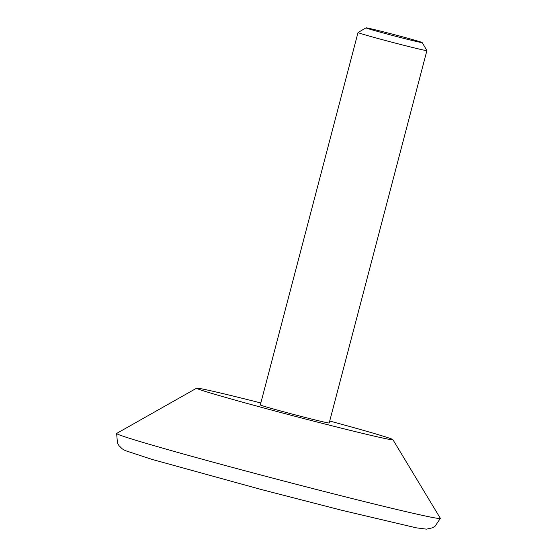 <?xml version="1.0" encoding="UTF-8"?>
<svg xmlns="http://www.w3.org/2000/svg" width="557" height="557" viewBox="0 0 557 557"><rect width="100%" height="100%" fill="white"/><g stroke="black" fill="none" stroke-linecap="round" stroke-linejoin="round"><path stroke-width="0.84" d="M377.813 30.433A29.055 0.62 -165.3 0 1 406.791 37.98A29.055 0.62 -165.3 0 1 422.213 42.59A29.055 0.62 -165.3 0 1 393.959 35.836A29.055 0.62 -165.3 0 1 366.026 27.85A29.055 0.62 -165.3 0 1 377.813 30.433M422.213 42.59L426.892 50.583A35.606 0.766 -165.3 0 1 426.892 50.603A35.606 0.766 -165.3 0 1 392.26 42.304A35.606 0.766 -165.3 0 1 358.019 32.536A35.606 0.766 -165.3 0 1 358.026 32.522L366.026 27.85M329.716 421.029A101.471 2.172 -165.3 0 1 392.894 439.661L440.336 518.309A167.337 3.586 -165.3 0 1 440.357 518.4A167.337 3.586 -165.3 0 1 277.588 479.403A167.337 3.586 -165.3 0 1 116.643 433.471A167.337 3.586 -165.3 0 1 116.698 433.409L196.649 388.173A101.471 2.172 -165.3 0 1 237.818 397.204A101.471 2.172 -165.3 0 1 260.836 402.955M392.894 439.661A101.471 2.172 -165.3 0 1 294.207 416.065A101.471 2.172 -165.3 0 1 196.649 388.173M426.892 50.603L329.194 423A35.606 0.766 -165.3 0 1 294.562 414.7A35.606 0.766 -165.3 0 1 260.321 404.925L358.019 32.536M440.357 518.4L435.038 526.268L432.399 527.82L426.481 529.15L416.295 527.834L341.26 510.149L261.059 489.464L152.061 459.407L125.297 450.62L122.241 448.851L118.933 445.565L117.45 443.017L116.643 433.471"/></g></svg>
